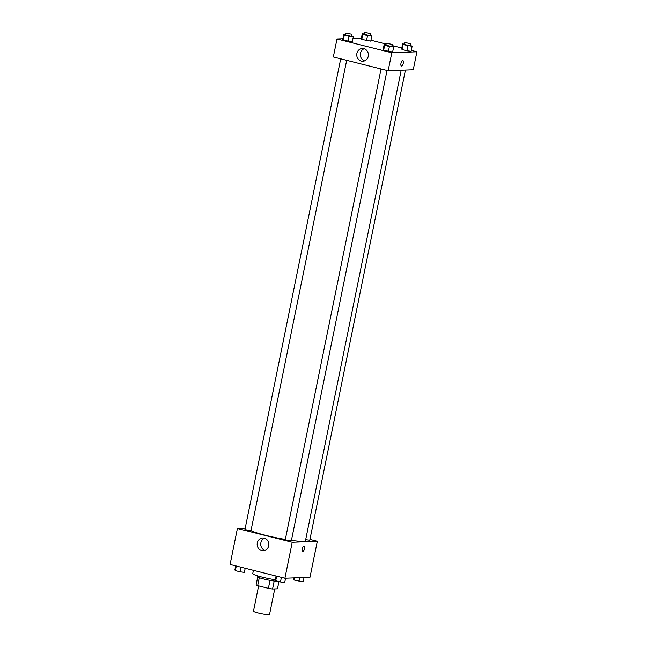 <?xml version="1.0" encoding="UTF-8"?>
<svg xmlns="http://www.w3.org/2000/svg" width="647" height="647" viewBox="0 0 647 647"><rect width="100%" height="100%" fill="white"/><g stroke="black" fill="none" stroke-linecap="round" stroke-linejoin="round"><path stroke-width="0.97" d="M258.622 585.875L253.47 611.18A8.201 0.865 11.5 0 0 259.714 613.316A8.201 0.865 11.5 0 0 268.82 614.65A8.201 0.865 11.5 0 0 269.548 614.448L274.74 588.916M270.009 580.367L268.392 588.333L257.668 585.64A11.015 1.165 11.5 0 1 256.115 584.864L257.716 576.995M278.946 581.572L277.474 588.81L272.565 589.005A11.015 1.165 11.5 0 1 268.392 588.333M274.182 581.046L272.565 589.005M278.17 581.378A11.274 1.189 -168.5 0 1 265.626 579.461A11.274 1.189 -168.5 0 1 257.369 576.598L257.522 575.838M259.285 577.69L257.668 585.64M253.414 570.322L252.751 573.582A16.401 1.731 11.5 0 0 275.282 579.769M309.945 539.436L317.321 541.288L310.002 577.253L284.906 578.24L230.089 564.451L237.409 528.494L245.221 528.187M261.72 550.597A6.381 5.831 87.8 0 1 257.183 543.771A6.381 5.831 87.8 0 1 262.739 537.997A6.381 5.831 87.8 0 1 268.812 544.143A6.381 5.831 87.8 0 1 263.232 550.751A6.381 5.831 87.8 0 1 261.72 550.597M317.321 541.288L292.226 542.275L284.906 578.24M292.226 542.275L237.409 528.494M264.534 538.231A6.381 5.831 -92.2 0 0 260.733 544.459A6.381 5.831 -92.2 0 0 265.011 550.379M302.659 551.511A2.823 1.108 104.1 0 0 304.502 548.729A2.823 1.108 -75.9 0 1 302.659 551.511A2.823 1.108 -75.9 0 1 302.27 548.502A2.823 1.108 -75.9 0 1 304.033 546.044A2.823 1.108 -75.9 0 1 304.502 548.729A2.823 1.108 104.1 0 0 304.033 546.044M381.059 68.97L285.287 539.711L288.238 540.641L291.312 540.941L387.035 70.474M305.683 539.695L309.784 540.213L405.434 70.078M340.71 58.828L244.938 529.569L250.971 530.791L346.687 60.325M291.425 540.399A28.703 3.033 11.5 0 0 302.942 541.321A28.703 3.033 11.5 0 0 305.489 540.617L401.189 70.248M250.996 530.669A28.703 3.033 11.5 0 0 285.335 539.461M411.298 50.377L416.911 51.792L413.255 69.771L388.151 70.758L333.334 56.968L336.998 38.99L342.942 38.755M401.803 47.991L392.098 45.549M386.13 44.053L370.949 40.235M383.145 49.633L383.631 50.304L392.64 52.019L383.631 50.304L383.145 49.633L384.156 44.635L385.968 44.861M342.797 39.483L343.29 40.154L348.037 41.351L352.291 41.877L343.29 40.154L342.797 39.483L343.816 34.493L345.619 34.712M361.269 38.763L361.762 39.435L370.763 41.149L361.762 39.435L361.269 38.763L362.288 33.765L364.091 33.992M416.911 51.792L391.815 52.771L336.998 38.99M353.003 38.359L361.414 38.036M411.112 51.291L406.858 50.773L411.112 51.291L412.123 46.301L403.121 44.586L402.628 43.915L404.44 44.133M402.111 49.576L406.858 50.773L402.111 49.576L401.617 48.905L402.111 49.576L403.121 44.586M368.264 56.305A6.381 5.831 87.8 0 1 362.821 61.255A6.381 5.831 87.8 0 1 356.756 55.1A6.381 5.831 87.8 0 1 362.328 48.493A6.381 5.831 87.8 0 1 368.264 56.305M391.815 52.771L388.151 70.758M402.685 60.527A2.823 1.108 -75.9 0 1 402.814 60.535A2.823 1.108 -75.9 0 1 403.202 63.543A2.823 1.108 -75.9 0 1 401.439 66.002A2.823 1.108 -75.9 0 1 401.011 63.155A2.823 1.108 -75.9 0 1 402.685 60.527M364.124 48.735A6.381 5.831 -92.2 0 0 360.322 54.963A6.381 5.831 -92.2 0 0 364.601 60.875M401.439 66.002A2.823 1.108 104.1 0 0 403.202 63.543A2.823 1.108 104.1 0 0 402.814 60.535M392.001 46.058L393.651 47.021L389.397 46.503L384.65 45.306L384.156 44.635M386.299 43.22L385.895 45.217L391.645 46.519L392.325 44.449L386.299 43.22L392.325 44.449M393.651 47.021L392.64 52.019M389.397 46.503L388.386 51.493M384.65 45.306L383.631 50.304M351.653 35.917L353.311 36.879L349.048 36.353L344.301 35.164L343.816 34.493M345.951 33.078L345.547 35.075L351.305 36.378L351.984 34.299L345.951 33.078L351.984 34.299M353.311 36.879L352.291 41.877M349.048 36.353L348.037 41.351M344.301 35.164L343.29 40.154M410.473 45.339L412.123 46.301M404.771 42.492L404.367 44.489L410.117 45.8L410.796 43.721L404.771 42.492L410.796 43.721M402.628 43.915L401.617 48.905M407.869 45.775L406.858 50.773M370.124 35.189L371.782 36.151L367.52 35.634L362.773 34.437L362.288 33.765M364.423 32.35L364.018 34.348L369.777 35.65L370.456 33.579L364.423 32.35L370.456 33.579M371.782 36.151L370.763 41.149M367.52 35.634L366.509 40.624M362.773 34.437L361.762 39.435M285.586 578.216L284.712 582.478L280.458 581.952L275.711 580.763L275.218 580.092L276.051 576.008M281.396 577.359L280.458 581.952M276.649 576.162L275.711 580.763M245.197 568.252L244.372 572.336L240.11 571.811L235.362 570.614L234.877 569.942L235.702 565.866M241.048 567.209L240.11 571.811M236.301 566.02L235.362 570.614M304.058 577.488L303.184 581.758L294.183 580.036L293.689 579.364L293.997 577.884M299.658 577.658L298.93 581.232M294.628 577.86L294.183 580.036"/></g></svg>
